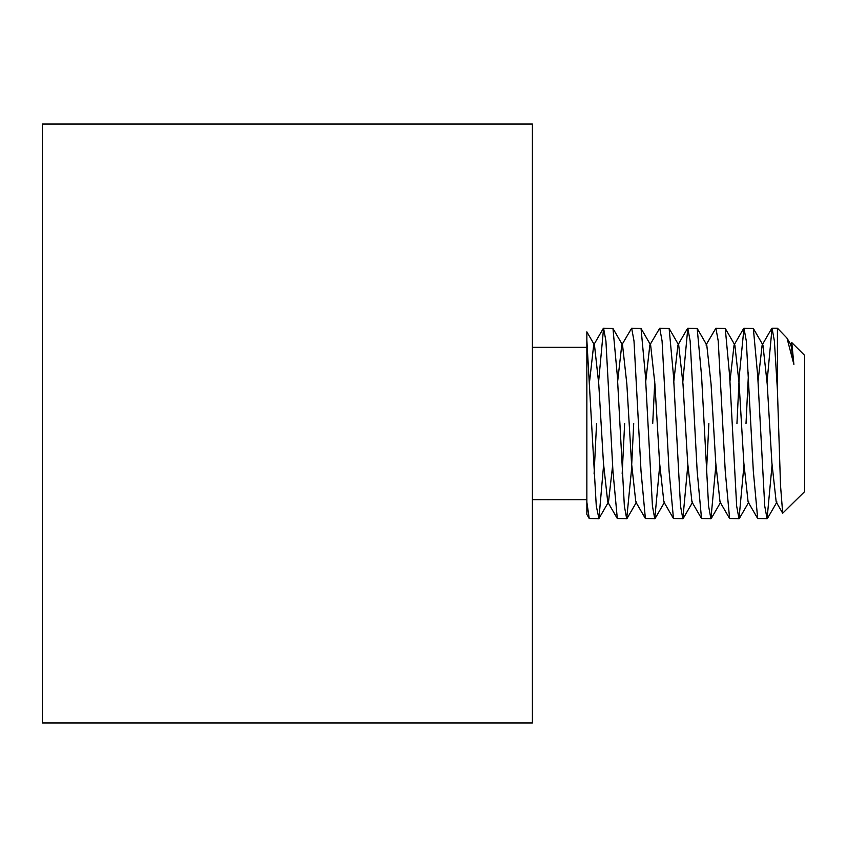<?xml version="1.0" encoding="UTF-8"?>
<svg xmlns="http://www.w3.org/2000/svg" width="847" height="847" viewBox="0 0 847 847"><rect width="100%" height="100%" fill="white"/><g stroke="black" fill="none" stroke-linecap="round" stroke-linejoin="round"><path stroke-width="1.27" d="M603.583 465.31L598.935 518.512L596.277 506.019L586.855 340.24L586.855 502.155L589.226 518.512L598.617 518.788M594.086 473.971L596.563 423.5M772.041 465.31L767.075 518.788L764.735 506.019L757.716 375.856L753.354 328.488L743.962 328.213L746.302 340.981L753.322 471.144L757.684 518.512L767.075 518.788M743.962 465.31L738.997 518.788L736.657 506.019L729.638 375.856L725.276 328.488L715.884 328.213L718.224 340.981L725.244 471.144L729.606 518.512L738.997 518.788M715.884 465.31L710.919 518.788L708.579 506.019L701.56 375.856L697.197 328.488L687.806 328.213L690.146 340.981L697.166 471.144L701.528 518.512L710.919 518.788M706.387 473.971L708.865 423.5M687.817 465.31L682.851 518.788L680.512 506.019L673.492 375.856L669.13 328.488L659.739 328.213L662.079 340.981L669.098 471.144L673.46 518.512L682.851 518.788M659.739 465.31L654.773 518.788L652.434 506.019L645.414 375.856L641.052 328.488L631.661 328.213L634.001 340.981L641.02 471.144L645.382 518.512L654.773 518.788M633.715 423.5L631.375 471.144L626.695 518.788L624.355 506.019L617.336 375.856L612.974 328.488L603.583 328.213L605.923 340.981L612.942 471.144L617.304 518.512L626.695 518.788M622.164 473.971L624.641 423.5M767.075 381.69L772.041 328.213L774.38 340.981L777.43 390.287L777.43 328.213L772.041 328.213M748.494 373.029L746.016 423.5M736.943 423.5L739.283 375.856L743.962 328.213M711.236 518.512L720.808 501.996L720.035 501.996L715.747 462.917L711.067 384.083L706.769 345.004L705.996 345.004L715.884 328.213M682.841 381.69L687.806 328.213M652.719 423.5L654.773 381.69M673.46 518.512L663.889 501.996L659.591 462.917L654.911 384.083L650.623 345.004L649.85 345.004L659.739 328.213M645.382 518.512L635.811 501.996L631.513 462.917L626.844 384.083L622.545 345.004L621.772 345.004L631.661 328.213M598.617 381.69L603.583 328.213M777.43 328.213L786.99 338.091L793.883 364.401L791.797 342.601L804.65 355.433L804.65 491.567L782.692 513.218L780.521 485.426L777.43 390.287M791.797 342.601L790.23 345.004M586.855 340.24L586.855 331.865L594.467 345.004L593.694 345.004L589.554 381.69M793.883 364.401L791.003 345.004L786.99 338.091M767.393 518.512L776.964 501.996L776.191 501.996L771.892 462.917L767.213 384.083L762.925 345.004L762.152 345.004L758.001 381.69M757.684 518.512L748.113 501.996L743.825 462.917L739.145 384.083L734.847 345.004L734.074 345.004L729.923 381.69M683.169 518.512L692.74 501.996L691.957 501.996L687.669 462.917L682.989 384.083L678.701 345.004L677.928 345.004L673.778 381.69M649.85 345.004L645.7 381.69M621.772 345.004L617.622 381.69M612.656 465.31L608.506 501.996L598.935 518.512M617.304 518.512L607.733 501.996L603.445 462.917L598.765 384.083L594.467 345.004M589.226 518.512L586.855 514.404L586.855 502.155M532.403 423.5L532.403 722.978L42.35 722.978L42.35 124.022L532.403 124.022L532.403 423.5M753.354 328.488L762.925 345.004M739.315 518.512L748.886 501.996M725.276 328.488L734.847 345.004M697.197 328.488L706.769 345.004M669.13 328.488L678.701 345.004M655.091 518.512L664.662 501.996M641.052 328.488L650.623 345.004M627.013 518.512L636.584 501.996M612.974 328.488L622.545 345.004M603.265 328.488L593.694 345.004M687.489 328.488L677.928 345.004M701.528 518.512L691.957 501.996M729.606 518.512L720.035 501.996M743.645 328.488L734.074 345.004M771.723 328.488L762.152 345.004M782.692 513.218L776.191 501.996M586.855 499.73L532.403 499.73M586.855 347.27L532.403 347.27"/></g></svg>

